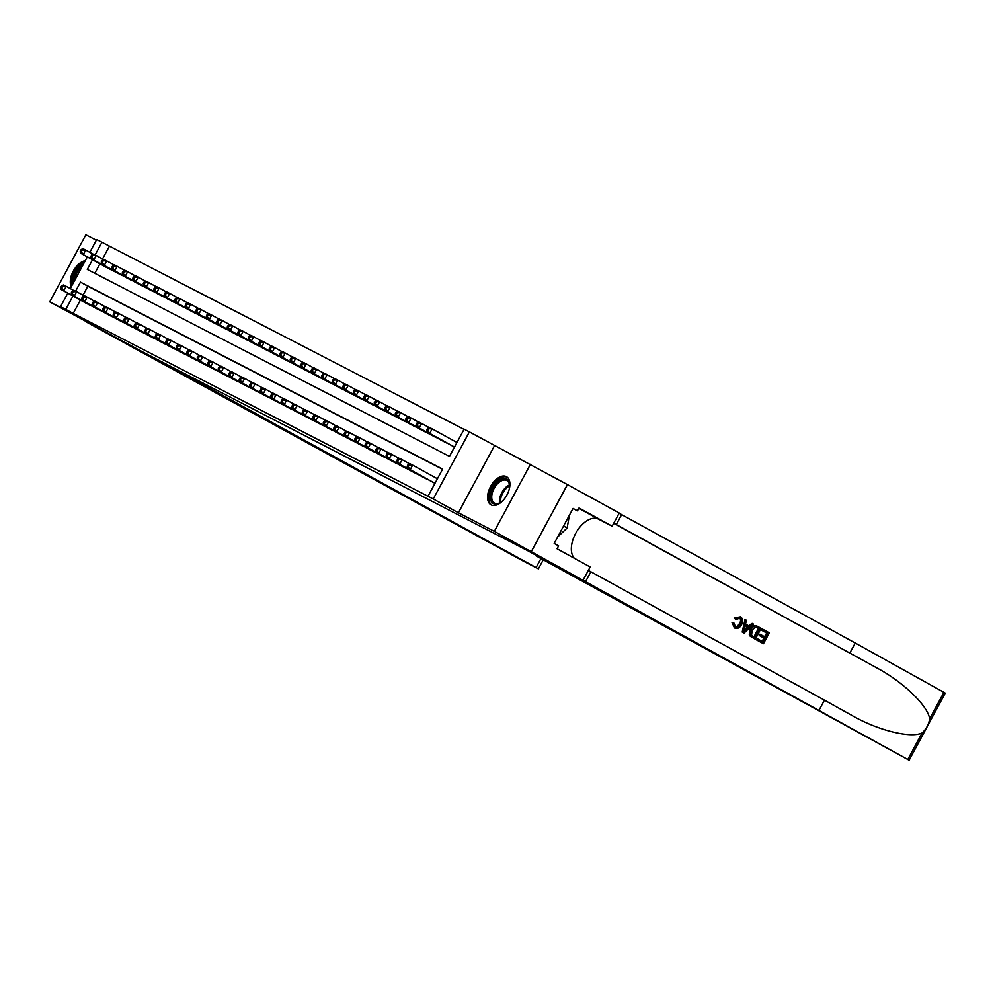 <?xml version="1.0" encoding="UTF-8"?>
<svg xmlns="http://www.w3.org/2000/svg" width="995" height="995" viewBox="0 0 995 995"><rect width="100%" height="100%" fill="white"/><g stroke="black" fill="none" stroke-linecap="round" stroke-linejoin="round"><path stroke-width="1.49" d="M506.368 476.617A16.069 9.216 -61.2 0 0 490.622 486.431A16.069 9.216 -61.2 0 0 491.02 504.838A16.069 9.216 -61.2 0 0 491.144 504.9A16.069 9.216 -61.2 0 0 506.89 495.087A16.069 9.216 -61.2 0 0 506.492 476.68A16.069 9.216 -61.2 0 0 506.368 476.617M85.296 260.702A16.069 9.216 -61.2 0 0 73.269 271.15A16.069 9.216 -61.2 0 0 71.267 286.759M92.51 259.745L87.299 269.434L449.479 456.382L464.13 429.181L469.379 431.892L433.248 498.98L427.999 496.269L442.651 469.068L80.471 282.132L75.595 291.174M567.424 484.577L531.305 551.653L567.473 484.602L469.379 431.892M96.341 240.193L85.868 234.783L49.75 301.871L85.707 320.427L60.571 306.622L67.809 293.164M89.811 252.307L96.689 239.534L101.938 242.245L95.122 254.907M464.018 429.367L101.938 242.245M527.736 550.695L501.119 536.081L531.305 551.653L501.281 536.156L553.021 564.6L535.808 555.707L909.131 760.217L494.341 531.342L530.459 464.255M527.736 550.708L143.504 352.379L49.75 301.871M431.482 481.443L434.977 483.309M420.947 476.07L427.253 479.329M410.475 470.61L416.756 473.906M399.978 465.187L406.258 468.483M389.48 459.777L395.749 463.073M378.983 454.354L385.252 457.65M368.486 448.932L374.754 452.228M357.989 443.521L364.257 446.817M347.491 438.099L353.76 441.394M336.969 432.726L343.263 435.972M326.472 427.303L332.765 430.561M316 421.843L322.268 425.139M305.502 416.42L311.771 419.716M295.005 411.01L301.274 414.306M284.508 405.587L290.776 408.883M274.011 400.164L280.279 403.46M263.476 394.791L269.869 397.888M252.979 389.381L259.285 392.627M242.506 383.908L248.787 387.204M232.009 378.498L238.29 381.794M221.512 373.075L227.78 376.371M211.015 367.652L217.283 370.948M200.517 362.242L206.786 365.538M190.02 356.819L196.289 360.115M179.523 351.397L185.791 354.693M169.001 346.024L175.294 349.282M158.528 340.564L164.797 343.86M148.031 335.141L154.3 338.437M137.534 329.731L143.802 333.026M127.037 324.308L133.305 327.604M116.539 318.885L122.808 322.181M106.017 313.512L112.311 316.771M95.508 308.102L101.9 311.199M109.338 246.3L102.535 258.936M99.91 263.812L94.799 273.302M104.562 266.374L110.843 269.67M115.059 271.784L121.34 275.093M125.532 277.257L131.837 280.503M136.054 282.63L142.335 285.926M146.564 288.04L152.832 291.348M157.061 293.463L163.329 296.759M167.558 298.886L173.826 302.181M178.055 304.296L184.324 307.604M188.552 309.719L194.821 313.015M199.05 315.141L205.318 318.437M209.547 320.552L215.815 323.86M220.044 325.974L226.313 329.27M230.542 331.397L236.81 334.693M241.039 336.808L247.307 340.116M251.536 342.23L257.804 345.526M262.033 347.653L268.302 350.949M272.53 353.063L278.811 356.359M283.003 358.536L289.309 361.782M293.525 363.909L299.806 367.205M304.022 369.319L310.303 372.615M314.532 374.742L320.8 378.038M325.029 380.165L331.298 383.461M335.526 385.575L341.795 388.871M346.024 390.998L352.292 394.294M356.496 396.458L362.789 399.716M367.018 401.831L373.287 405.127M377.515 407.253L383.784 410.549M388.013 412.676L394.281 415.972M398.51 418.087L404.778 421.382M409.007 423.509L415.276 426.805M419.504 428.932L425.773 432.228M430.002 434.342L436.27 437.638M440.474 439.815L446.78 443.061M450.971 445.225L454.504 447.053M80.384 300.08L73.207 313.388L427.999 496.269M442.539 469.267L87.858 286.187L83.008 295.204M85.035 302.629L91.316 305.925M494.503 445.698L458.384 512.786L494.341 531.342M458.384 512.786L433.248 498.98M73.207 313.388L60.571 306.622M70.284 288.562L87.336 256.909M72.996 296.012L65.819 309.321M87.858 286.187L80.471 282.132M61.702 285.664L60.72 287.48L61.777 288.028L62.747 286.212L61.702 285.664L63.568 284.956L66.192 286.311L63.755 290.851L89.475 304.98M61.777 288.028L63.755 290.851L61.13 289.495L86.851 303.624M62.747 286.212L66.192 286.311L73.779 290.49M60.72 287.48L61.13 289.495M81.229 249.409L80.247 251.225L81.304 251.76L82.274 249.944L81.229 249.409L83.095 248.7L85.719 250.056L83.281 254.583L80.657 253.227L106.378 267.369M93.306 254.222L85.719 250.056L82.274 249.944M109.002 268.725L83.281 254.583L81.304 251.76M80.657 253.227L80.247 251.225M73.083 283.388A13.905 7.972 118.8 0 1 83.443 264.135M82.063 266.71A12.873 7.388 -61.2 0 0 74.451 280.851M84.637 261.921A15.957 9.154 -61.2 0 0 71.889 285.602M503.433 500.05A13.905 7.972 118.8 0 1 500.05 502.798A13.905 7.972 118.8 0 1 497.774 503.831A13.905 7.972 118.8 0 1 490.51 494.366A13.905 7.972 118.8 0 1 502.102 478.981A13.905 7.972 118.8 0 1 509.614 485.398A13.905 7.972 118.8 0 1 509.104 489.727M509.614 485.834A12.873 7.388 -61.2 0 0 506.878 480.535A12.873 7.388 -61.2 0 0 502.686 480.311A12.873 7.388 -61.2 0 0 492.786 491.393A12.873 7.388 -61.2 0 0 494.478 503.097A12.873 7.388 -61.2 0 0 498.669 503.321A12.873 7.388 -61.2 0 0 500.423 502.562M507.388 477.301A15.957 9.154 -61.2 0 0 502.425 477.14A15.957 9.154 -61.2 0 0 490.236 490.659A15.957 9.154 -61.2 0 0 492.015 505.261M557.673 536.952L567.162 527.972L569.376 515.236M563.58 526.007L567.162 527.972M186.053 374.344L185.704 375.003L536.094 567.56L540.957 558.543M543.27 559.812L538.394 568.854L523.059 560.969L86.665 322.156L185.704 375.003M168.839 365.463L168.478 366.11M538.394 568.854L536.094 567.56M762.842 629.263L769.322 632.832L763.463 643.703L757.207 640.27L757.891 639.014L762.891 641.763L764.695 638.417L760.031 635.855L760.702 634.599L765.366 637.161L767.394 633.392L762.17 630.519L762.369 629.027A26.828 15.385 -61.2 0 0 761.536 630.196L766.772 633.069A26.828 15.385 -61.2 0 0 764.546 636.713M760.702 634.599L759.869 634.163A26.828 15.385 -61.2 0 0 759.197 635.432L763.861 637.994A26.828 15.385 -61.2 0 0 762.269 641.427M757.891 639.014L757.27 638.69A26.828 15.385 -61.2 0 0 756.735 640.021L763.463 643.703M757.593 626.39L757.481 626.34C754.521 624.959 752.046 625.979 750.056 629.4L749.297 634.735L750.267 636.265L755.28 639.213L750.765 636.526L749.894 635.034L750.902 629.823C752.755 626.34 755.106 625.258 757.954 626.589L761.138 628.33L755.28 639.213M734.919 618.442L740.491 616.8L734.123 618.032L735.977 619.487L734.123 618.032M739.322 617.808C740.964 619.213 741.014 621.141 739.459 623.616L737.419 626.253M732.793 622.932L734.223 623.293L732.021 622.534L734.509 627.982L732.021 622.534M819.121 710.082L824.469 700.157L851.658 715.293C877.391 730.243 910.649 738.564 922.091 732.917C926.233 729.173 928.758 724.497 929.641 718.887C928.161 706.052 903.348 682.048 877.092 668.068L613.778 523.159M851.658 715.293L852.628 715.828M745.019 619.475L742.22 632.049L744.098 633.069L742.693 632.285L745.019 619.475L746.35 620.208L745.553 624.101L749.334 626.178L752.145 623.392L753.476 624.126L744.098 633.069M752.145 623.392L748.551 625.78M849.904 652.931L855.252 643.006L619.114 513.233M588.343 570.396L824.469 700.157M929.641 718.887L943.932 692.358L855.252 643.006M583.107 580.122L590.184 566.976L557.063 548.78L558.63 545.869L554.19 543.432L573.033 508.445L577.473 510.883L579.028 507.985L612.149 526.181L619.226 513.034L567.473 484.602M574.339 558.27A23.171 13.283 118.8 0 1 576.826 531.392A23.171 13.283 118.8 0 1 598.443 519.104L612.149 526.181M943.932 692.358L945.25 693.129L909.131 760.217M572.971 508.557L577.473 510.883M734.223 623.293L735.243 626.75C737.332 627.484 739.024 626.576 740.305 624.039C741.785 621.552 741.661 619.587 739.932 618.119L739.894 618.106M739.932 618.119L735.977 619.487M740.305 624.039L739.459 623.616M740.491 616.8C743.054 618.591 743.414 621.241 741.561 624.723C739.695 628.032 737.345 629.114 734.509 627.982L734.136 627.783M745.752 629.748L748.29 627.236L745.255 625.569L744.073 631.427L747.456 626.8L748.29 627.236M745.255 625.594L747.456 626.8M757.083 627.733L754.869 627.509L752.133 630.544L751.561 635.245L754.707 637.26L759.21 628.902L757.207 627.795M750.902 629.823L750.056 629.4M759.21 628.902L758.588 628.579A26.828 15.385 -61.2 0 0 754.086 636.924M756.921 627.658L758.588 628.579M762.17 630.519L761.536 630.196M767.394 633.392L766.772 633.069M760.031 635.855L759.197 635.432M764.695 638.417L763.861 637.994M72.2 291.087L71.217 292.903L72.274 293.438L73.244 291.634L72.2 291.087L74.065 290.378L76.69 291.734L74.252 296.261L99.973 310.403M72.274 293.438L74.252 296.261L71.628 294.906L97.348 309.047M73.244 291.634L76.69 291.734L84.276 295.901M71.217 292.903L71.628 294.906M82.697 296.51L81.714 298.313L82.772 298.861L83.742 297.045L82.697 296.51L84.563 295.801L87.187 297.157L84.749 301.684L110.47 315.825M82.772 298.861L84.749 301.684L82.125 300.328L107.846 314.47M83.742 297.045L87.187 297.157L94.774 301.323M81.714 298.313L82.125 300.328M93.194 301.92L92.224 303.736L93.269 304.283L94.239 302.468L93.194 301.92L95.06 301.211L97.684 302.567L95.246 307.107L120.967 321.236M93.269 304.283L95.246 307.107L92.622 305.751L118.343 319.88M94.239 302.468L97.684 302.567L105.271 306.746M92.224 303.736L92.622 305.751M103.691 307.343L102.721 309.159L103.766 309.694L104.736 307.89L103.691 307.343L105.557 306.634L108.181 307.99L105.744 312.517L131.464 326.658M103.766 309.694L105.744 312.517L103.119 311.161L128.84 325.303M104.736 307.89L108.181 307.99L115.781 312.156M102.721 309.159L103.119 311.161M91.727 254.832L90.744 256.635L91.801 257.183L92.771 255.367L91.727 254.832L93.592 254.111L96.216 255.466L93.779 260.006L91.154 258.65L116.875 272.792M103.803 259.645L96.216 255.466L92.771 255.367M119.499 274.135L93.779 260.006L91.801 257.183M91.154 258.65L90.744 256.635M102.224 260.242L101.241 262.058L102.298 262.605L103.269 260.789L102.224 260.242L104.089 259.533L106.714 260.889L104.276 265.416L101.652 264.073L127.372 278.202M114.301 265.056L106.714 260.889L103.269 260.789M129.997 279.558L104.276 265.416L102.298 262.605M101.652 264.073L101.241 262.058M112.721 265.665L111.739 267.481L112.796 268.016L113.766 266.2L112.721 265.665L114.587 264.956L117.211 266.312L114.773 270.839L112.149 269.483L137.87 283.625M124.798 270.478L117.211 266.312L113.766 266.2M140.494 284.98L114.773 270.839L112.796 268.016M112.149 269.483L111.739 267.481M123.218 271.075L122.236 272.891L123.293 273.438L124.263 271.623L123.218 271.075L125.084 270.366L127.708 271.722L125.27 276.262L122.646 274.906L148.367 289.035M135.295 275.901L127.708 271.722L124.263 271.623M150.991 290.391L125.27 276.262L123.293 273.438M122.646 274.906L122.236 272.891M114.189 312.766L113.219 314.569L114.263 315.116L115.246 313.301L114.189 312.766L116.054 312.057L118.679 313.413L116.241 317.94L141.962 332.081M114.263 315.116L116.241 317.94L113.617 316.584L139.337 330.726M115.246 313.301L118.679 313.413L126.278 317.579M113.219 314.569L113.617 316.584M133.716 276.498L132.745 278.314L133.79 278.849L134.76 277.045L133.716 276.498L135.581 275.789L138.206 277.145L135.768 281.672L133.143 280.329L158.864 294.458M145.792 281.311L138.206 277.145L134.76 277.045M161.488 295.813L135.768 281.672L133.79 278.849M133.143 280.329L132.745 278.314M124.686 318.176L123.716 319.992L124.761 320.539L125.743 318.723L124.686 318.176L126.552 317.467L129.176 318.823L126.738 323.363L152.459 337.492M124.761 320.539L126.738 323.363L124.114 322.007L149.835 336.136M125.743 318.723L129.176 318.823L136.775 323.002M123.716 319.992L124.114 322.007M144.213 281.921L143.243 283.737L144.287 284.272L145.258 282.456L144.213 281.921L146.078 281.212L148.703 282.568L146.265 287.095L143.641 285.739L169.361 299.881M156.302 286.734L148.703 282.568L145.258 282.456M171.986 301.236L146.265 287.095L144.287 284.272M143.641 285.739L143.243 283.737M135.183 323.599L134.213 325.415L135.258 325.95L136.24 324.146L135.183 323.599L137.049 322.89L139.673 324.246L137.235 328.773L162.969 342.914M135.258 325.95L137.235 328.773L134.611 327.417L160.344 341.559M136.24 324.146L139.673 324.246L147.272 328.412M134.213 325.415L134.611 327.417M154.71 287.331L153.74 289.147L154.785 289.694L155.767 287.878L154.71 287.331L156.576 286.622L159.2 287.978L156.762 292.518L154.138 291.162L179.859 305.291M166.799 292.157L159.2 287.978L155.767 287.878M182.483 306.647L156.762 292.518L154.785 289.694M154.138 291.162L153.74 289.147M145.68 329.022L144.71 330.825L145.755 331.372L146.738 329.556L145.68 329.022L147.546 328.313L150.17 329.668L147.733 334.196L173.466 348.337M145.755 331.372L147.733 334.196L145.108 332.84L170.841 346.981M146.738 329.556L150.17 329.668L157.77 333.835M144.71 330.825L145.108 332.84M165.207 292.754L164.237 294.57L165.282 295.105L166.264 293.301L165.207 292.754L167.073 292.045L169.697 293.401L167.259 297.928L164.635 296.572L190.356 310.714M177.297 297.567L169.697 293.401L166.264 293.301M192.98 312.069L167.259 297.928L165.282 295.105M164.635 296.572L164.237 294.57M156.178 334.432L155.208 336.248L156.252 336.795L157.235 334.979L156.178 334.432L158.056 333.723L160.68 335.079L158.23 339.618L183.963 353.747M156.252 336.795L158.23 339.618L155.606 338.263L181.339 352.392M157.235 334.979L160.68 335.079L168.267 339.258M155.208 336.248L155.606 338.263M175.705 298.177L174.734 299.992L175.779 300.527L176.762 298.711L175.705 298.177L177.57 297.468L180.194 298.823L177.757 303.351L175.132 301.995L200.866 316.136M187.794 302.99L180.194 298.823L176.762 298.711M203.49 317.492L177.757 303.351L175.779 300.527M175.132 301.995L174.734 299.992M166.675 339.855L165.705 341.671L166.75 342.205L167.732 340.402L166.675 339.855L168.553 339.146L171.177 340.501L168.727 345.029L194.46 359.17M166.75 342.205L168.727 345.029L166.103 343.673L191.836 357.814M167.732 340.402L171.177 340.501L178.764 344.668M165.705 341.671L166.103 343.673M186.202 303.587L185.232 305.403L186.276 305.95L187.259 304.134L186.202 303.587L188.067 302.878L190.692 304.234L188.254 308.773L185.63 307.418L211.363 321.547M198.291 308.413L190.692 304.234L187.259 304.134M213.987 322.902L188.254 308.773L186.276 305.95M185.63 307.418L185.232 305.403M177.185 345.277L176.202 347.081L177.247 347.628L178.229 345.812L177.185 345.277L179.05 344.569L181.675 345.924L179.224 350.451L204.958 364.593M177.247 347.628L179.224 350.451L176.6 349.096L202.333 363.237M178.229 345.812L181.675 345.924L189.261 350.091M176.202 347.081L176.6 349.096M196.699 309.01L195.729 310.826L196.774 311.36L197.756 309.557L196.699 309.01L198.565 308.301L201.201 309.656L198.751 314.184L196.127 312.828L221.86 326.969M208.788 313.823L201.201 309.656L197.756 309.557M224.484 328.325L198.751 314.184L196.774 311.36M196.127 312.828L195.729 310.826M187.682 350.688L186.699 352.504L187.756 353.051L188.727 351.235L187.682 350.688L189.547 349.979L192.172 351.334L189.722 355.874L215.455 370.003M187.756 353.051L189.722 355.874L187.097 354.519L212.831 368.647M188.727 351.235L192.172 351.334L199.759 355.513M186.699 352.504L187.097 354.519M207.196 314.432L206.226 316.248L207.271 316.783L208.253 314.967L207.196 314.432L209.074 313.724L211.699 315.079L209.249 319.606L206.624 318.251L232.357 332.392M219.286 319.246L211.699 315.079L208.253 314.967M234.982 333.748L209.249 319.606L207.271 316.783M206.624 318.251L206.226 316.248M198.179 356.11L197.197 357.926L198.254 358.461L199.224 356.658L198.179 356.11L200.045 355.402L202.669 356.757L200.231 361.284L225.952 375.426M198.254 358.461L200.231 361.284L197.607 359.929L223.328 374.07M199.224 356.658L202.669 356.757L210.256 360.924M197.197 357.926L197.607 359.929M217.706 319.843L216.723 321.659L217.768 322.206L218.751 320.39L217.706 319.843L219.572 319.134L222.196 320.489L219.746 325.029L217.121 323.673L242.855 337.803M229.783 324.668L222.196 320.489L218.751 320.39M245.479 339.158L219.746 325.029L217.768 322.206M217.121 323.673L216.723 321.659M208.676 361.533L207.694 363.337L208.751 363.884L209.721 362.068L208.676 361.533L210.542 360.824L213.166 362.168L210.729 366.707L236.449 380.849M208.751 363.884L210.729 366.707L208.104 365.352L233.825 379.493M209.721 362.068L213.166 362.168L220.753 366.347M207.694 363.337L208.104 365.352M228.203 325.265L227.221 327.081L228.278 327.616L229.248 325.813L228.203 325.265L230.069 324.557L232.693 325.912L230.243 330.44L227.619 329.084L253.352 343.225M240.28 330.079L232.693 325.912L229.248 325.813M255.976 344.581L230.243 330.44L228.278 327.616M227.619 329.084L227.221 327.081M219.174 366.944L218.191 368.759L219.248 369.307L220.218 367.491L219.174 366.944L221.039 366.235L223.664 367.59L221.226 372.13L246.947 386.259M219.248 369.307L221.226 372.13L218.601 370.774L244.322 384.903M220.218 367.491L223.664 367.59L231.25 371.769M218.191 368.759L218.601 370.774M238.7 330.688L237.718 332.504L238.775 333.039L239.745 331.223L238.7 330.688L240.566 329.979L243.19 331.335L240.753 335.862L238.128 334.507L263.849 348.648M250.777 335.502L243.19 331.335L239.745 331.223M266.473 350.004L240.753 335.862L238.775 333.039M238.128 334.507L237.718 332.504M229.671 372.366L228.688 374.182L229.745 374.717L230.716 372.914L229.671 372.366L231.536 371.657L234.161 373.013L231.723 377.54L257.444 391.682M229.745 374.717L231.723 377.54L229.099 376.185L254.819 390.326M230.716 372.914L234.161 373.013L241.748 377.18M228.688 374.182L229.099 376.185M249.198 336.099L248.215 337.914L249.272 338.462L250.242 336.646L249.198 336.099L251.063 335.39L253.688 336.745L251.25 341.285L248.626 339.929L274.346 354.058M261.275 340.924L253.688 336.745L250.242 336.646M276.971 355.414L251.25 341.285L249.272 338.462M248.626 339.929L248.215 337.914M240.168 377.789L239.186 379.592L240.243 380.14L241.213 378.324L240.168 377.789L242.034 377.08L244.658 378.423L242.22 382.963L267.941 397.104M240.243 380.14L242.22 382.963L239.596 381.607L265.317 395.749M241.213 378.324L244.658 378.423L252.245 382.602M239.186 379.592L239.596 381.607M259.695 341.521L258.712 343.337L259.77 343.872L260.74 342.069L259.695 341.521L261.561 340.812L264.185 342.168L261.747 346.695L259.123 345.34L284.844 359.481M271.772 346.335L264.185 342.168L260.74 342.069M287.468 360.837L261.747 346.695L259.77 343.872M259.123 345.34L258.712 343.337M250.665 383.199L249.683 385.015L250.74 385.562L251.71 383.747L250.665 383.199L252.531 382.49L255.155 383.846L252.718 388.386L278.438 402.515M250.74 385.562L252.718 388.386L250.093 387.03L275.814 401.159M251.71 383.747L255.155 383.846L262.742 388.025M249.683 385.015L250.093 387.03M270.192 346.944L269.21 348.76L270.267 349.295L271.237 347.479L270.192 346.944L272.058 346.235L274.682 347.591L272.244 352.118L269.62 350.762L295.341 364.904M282.269 351.757L274.682 347.591L271.237 347.479M297.965 366.26L272.244 352.118L270.267 349.295M269.62 350.762L269.21 348.76M261.163 388.622L260.192 390.438L261.237 390.973L262.207 389.169L261.163 388.622L263.028 387.913L265.653 389.269L263.215 393.796L288.936 407.938M261.237 390.973L263.215 393.796L260.591 392.44L286.311 406.582M262.207 389.169L265.653 389.269L273.239 393.435M260.192 390.438L260.591 392.44M280.69 352.354L279.707 354.17L280.764 354.717L281.734 352.902L280.69 352.354L282.555 351.645L285.179 353.001L282.742 357.541L280.117 356.185L305.838 370.314M292.766 357.18L285.179 353.001L281.734 352.902M308.462 371.67L282.742 357.541L280.764 354.717M280.117 356.185L279.707 354.17M271.66 394.045L270.69 395.848L271.734 396.396L272.717 394.58L271.66 394.045L273.525 393.336L276.15 394.679L273.712 399.219L299.433 413.36M271.734 396.396L273.712 399.219L271.088 397.863L296.808 412.005M272.717 394.58L276.15 394.679L283.749 398.858M270.69 395.848L271.088 397.863M291.187 357.777L290.204 359.593L291.261 360.128L292.231 358.324L291.187 357.777L293.052 357.068L295.677 358.424L293.239 362.951L290.615 361.595L316.335 375.737M303.264 362.59L295.677 358.424L292.231 358.324M318.96 377.093L293.239 362.951L291.261 360.128M290.615 361.595L290.204 359.593M282.157 399.455L281.187 401.271L282.232 401.818L283.214 400.002L282.157 399.455L284.023 398.746L286.647 400.102L284.209 404.642L309.93 418.771M282.232 401.818L284.209 404.642L281.585 403.286L307.306 417.415M283.214 400.002L286.647 400.102L294.246 404.281M281.187 401.271L281.585 403.286M301.684 363.2L300.714 365.016L301.759 365.551L302.729 363.735L301.684 363.2L303.55 362.491L306.174 363.847L303.736 368.374L301.112 367.018L326.833 381.16M313.761 368.013L306.174 363.847L302.729 363.735M329.457 382.515L303.736 368.374L301.759 365.551M301.112 367.018L300.714 365.016M292.654 404.878L291.684 406.694L292.729 407.229L293.712 405.425L292.654 404.878L294.52 404.169L297.144 405.525L294.707 410.052L320.44 424.193M292.729 407.229L294.707 410.052L292.082 408.696L317.803 422.838M293.712 405.425L297.144 405.525L304.744 409.691M291.684 406.694L292.082 408.696M312.181 368.61L311.211 370.426L312.256 370.973L313.238 369.157L312.181 368.61L314.047 367.901L316.671 369.257L314.233 373.797L311.609 372.441L337.33 386.57M324.271 373.436L316.671 369.257L313.238 369.157M339.954 387.926L314.233 373.797L312.256 370.973M311.609 372.441L311.211 370.426M303.152 410.301L302.181 412.104L303.226 412.651L304.209 410.835L303.152 410.301L305.017 409.592L307.642 410.935L305.204 415.475L330.937 429.616M303.226 412.651L305.204 415.475L302.579 414.119L328.313 428.26M304.209 410.835L307.642 410.935L315.241 415.114M302.181 412.104L302.579 414.119M322.678 374.033L321.708 375.849L322.753 376.384L323.736 374.58L322.678 374.033L324.544 373.324L327.168 374.68L324.731 379.207L322.106 377.851L347.827 391.993M334.768 378.846L327.168 374.68L323.736 374.58M350.451 393.348L324.731 379.207L322.753 376.384M322.106 377.851L321.708 375.849M313.649 415.711L312.679 417.527L313.724 418.074L314.706 416.258L313.649 415.711L315.514 415.002L318.139 416.358L315.701 420.897L341.434 435.026M313.724 418.074L315.701 420.897L313.077 419.542L338.81 433.671M314.706 416.258L318.139 416.358L325.738 420.524M312.679 417.527L313.077 419.542M333.176 379.456L332.206 381.272L333.25 381.806L334.233 379.99L333.176 379.456L335.041 378.747L337.666 380.102L335.228 384.63L332.604 383.274L358.324 397.415M345.265 384.269L337.666 380.102L334.233 379.99M360.949 398.771L335.228 384.63L333.25 381.806M332.604 383.274L332.206 381.272M324.146 421.134L323.176 422.95L324.221 423.484L325.203 421.681L324.146 421.134L326.024 420.425L328.649 421.78L326.198 426.308L351.931 440.449M324.221 423.484L326.198 426.308L323.574 424.952L349.307 439.094M325.203 421.681L328.649 421.78L336.235 425.947M323.176 422.95L323.574 424.952M334.643 426.556L333.673 428.36L334.718 428.907L335.701 427.091L334.643 426.556L336.521 425.848L339.146 427.191L336.696 431.73L362.429 445.872M334.718 428.907L336.696 431.73L334.071 430.375L359.804 444.516M335.701 427.091L339.146 427.191L346.733 431.37M333.673 428.36L334.071 430.375M345.153 431.967L344.171 433.783L345.215 434.33L346.198 432.514L345.153 431.967L347.019 431.258L349.643 432.614L347.193 437.153L372.926 451.282M345.215 434.33L347.193 437.153L344.569 435.798L370.302 449.927M346.198 432.514L349.643 432.614L357.23 436.78M344.171 433.783L344.569 435.798M343.673 384.866L342.703 386.682L343.748 387.229L344.73 385.413L343.673 384.866L345.539 384.157L348.163 385.513L345.725 390.052L343.101 388.697L368.834 402.826M355.762 389.692L348.163 385.513L344.73 385.413M371.458 404.181L345.725 390.052L343.748 387.229M343.101 388.697L342.703 386.682M354.17 390.289L353.2 392.105L354.245 392.639L355.227 390.836L354.17 390.289L356.036 389.58L358.66 390.935L356.222 395.463L353.598 394.107L379.331 408.248M366.26 395.102L358.66 390.935L355.227 390.836M381.956 409.604L356.222 395.463L354.245 392.639M353.598 394.107L353.2 392.105M364.667 395.712L363.697 397.515L364.742 398.062L365.725 396.246L364.667 395.712L366.546 395.003L369.17 396.358L366.72 400.885L364.095 399.53L389.829 413.671M376.757 400.525L369.17 396.358L365.725 396.246M392.453 415.027L366.72 400.885L364.742 398.062M364.095 399.53L363.697 397.515M355.65 437.39L354.668 439.205L355.725 439.74L356.695 437.924L355.65 437.39L357.516 436.681L360.14 438.036L357.702 442.564L383.423 456.705M355.725 439.74L357.702 442.564L355.066 441.208L380.799 455.349M356.695 437.924L360.14 438.036L367.727 442.203M354.668 439.205L355.066 441.208M375.165 401.122L374.195 402.938L375.239 403.485L376.222 401.669L375.165 401.122L377.043 400.413L379.667 401.769L377.217 406.308L374.593 404.953L400.326 419.082M387.254 405.948L379.667 401.769L376.222 401.669M402.95 420.437L377.217 406.308L375.239 403.485M374.593 404.953L374.195 402.938M366.148 442.812L365.165 444.616L366.222 445.163L367.192 443.347L366.148 442.812L368.013 442.091L370.637 443.447L368.2 447.986L393.921 462.115M366.222 445.163L368.2 447.986L365.575 446.631L391.296 460.772M367.192 443.347L370.637 443.447L378.224 447.626M365.165 444.616L365.575 446.631M385.674 406.545L384.692 408.36L385.737 408.895L386.719 407.092L385.674 406.545L387.54 405.836L390.164 407.191L387.714 411.719L385.09 410.363L410.823 424.504M397.751 411.358L390.164 407.191L386.719 407.092M413.447 425.86L387.714 411.719L385.737 408.895M385.09 410.363L384.692 408.36M376.645 448.223L375.662 450.038L376.719 450.586L377.69 448.77L376.645 448.223L378.51 447.514L381.135 448.869L378.697 453.409L404.418 467.538M376.719 450.586L378.697 453.409L376.073 452.053L401.793 466.182M377.69 448.77L381.135 448.869L388.722 453.036M375.662 450.038L376.073 452.053M396.172 411.967L395.189 413.771L396.246 414.318L397.216 412.502L396.172 411.967L398.037 411.258L400.662 412.614L398.211 417.141L395.587 415.786L421.32 429.927M408.248 416.781L400.662 412.614L397.216 412.502M423.945 431.283L398.211 417.141L396.246 414.318M395.587 415.786L395.189 413.771M387.142 453.645L386.159 455.461L387.217 455.996L388.187 454.18L387.142 453.645L389.008 452.936L391.632 454.292L389.194 458.819L414.915 472.961M387.217 455.996L389.194 458.819L386.57 457.464L412.291 471.605M388.187 454.18L391.632 454.292L399.219 458.459M386.159 455.461L386.57 457.464M406.669 417.378L405.686 419.193L406.744 419.741L407.714 417.925L406.669 417.378L408.535 416.669L411.159 418.024L408.721 422.564L406.097 421.208L431.818 435.337M418.746 422.203L411.159 418.024L407.714 417.925M434.442 436.693L408.721 422.564L406.744 419.741M406.097 421.208L405.686 419.193M397.639 459.068L396.657 460.872L397.714 461.419L398.684 459.603L397.639 459.068L399.505 458.347L402.129 459.702L399.691 464.242L425.412 478.371M397.714 461.419L399.691 464.242L397.067 462.886L422.788 477.028M398.684 459.603L402.129 459.702L409.716 463.881M396.657 460.872L397.067 462.886M417.166 422.8L416.184 424.616L417.241 425.151L418.211 423.348L417.166 422.8L419.032 422.091L421.656 423.447L419.218 427.974L416.594 426.619L442.315 440.76M429.243 427.614L421.656 423.447L418.211 423.348M444.939 442.116L419.218 427.974L417.241 425.151M416.594 426.619L416.184 424.616M408.137 464.478L407.154 466.294L408.211 466.842L409.181 465.026L408.137 464.478L410.002 463.769L412.626 465.125L410.189 469.665L434.989 483.284M408.211 466.842L410.189 469.665L407.564 468.309L433.285 482.438M409.181 465.026L412.626 465.125L437.427 478.757M407.154 466.294L407.564 468.309M427.663 428.223L426.681 430.027L427.738 430.574L428.708 428.758L427.663 428.223L429.529 427.514L432.153 428.87L429.716 433.397L427.091 432.041L452.812 446.183M456.954 442.489L432.153 428.87L428.708 428.758M454.516 447.029L429.716 433.397L427.738 430.574M427.091 432.041L426.681 430.027M499.552 502.997A12.873 7.388 118.8 0 1 509.515 484.863M509.614 485.921A12.45 7.139 -61.2 0 0 500.485 502.525M877.092 668.068L613.691 523.32M616.303 524.564L621.651 514.626M590.868 571.789L585.533 581.714M907.813 759.446L922.091 732.917M578.841 508.333L598.443 519.104"/></g></svg>
